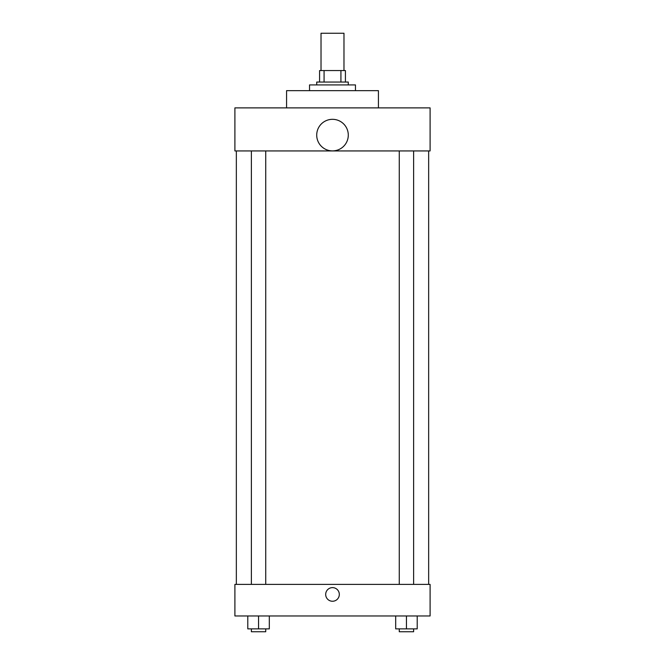 <?xml version="1.0" encoding="UTF-8"?>
<svg xmlns="http://www.w3.org/2000/svg" width="665" height="665" viewBox="0 0 665 665"><rect width="100%" height="100%" fill="white"/><g stroke="black" fill="none" stroke-linecap="round" stroke-linejoin="round"><path stroke-width="1" d="M343.98 70.565L343.98 33.25L321.02 33.25L321.02 70.565M324.079 82.053L324.079 70.565L319.582 70.565L319.582 82.053L319.582 70.565M324.079 70.565L345.418 70.565L345.418 82.053M340.921 82.053L340.921 70.565M316.715 84.921L316.715 82.053L348.285 82.053L348.285 84.921M355.467 90.656L355.467 84.921L309.533 84.921L309.533 90.656M378.427 107.88L378.427 90.656L286.573 90.656L286.573 107.88M234.903 107.88L430.097 107.88L430.097 150.938L234.903 150.938L234.903 107.88M316.715 135.103A15.785 15.785 0 0 0 340.397 148.777A15.785 15.785 0 0 0 340.397 121.437A15.785 15.785 0 0 0 316.715 135.103M236.341 584.385L236.341 150.938M399.266 150.938L399.266 584.385M251.378 584.385L251.378 150.938M234.903 584.385L430.097 584.385L430.097 615.965L234.903 615.965L234.903 584.385M332.5 601.251A6.816 6.816 0 0 1 326.598 591.027A6.816 6.816 0 0 1 338.402 591.027A6.816 6.816 0 0 1 332.5 601.251M395.683 615.965L395.683 628.882L417.213 628.882L417.213 615.965L417.213 628.882M406.448 628.882L406.448 615.965M413.622 628.882L413.622 631.75L399.266 631.75L399.266 628.882M247.787 615.965L247.787 628.882L269.317 628.882L269.317 615.965L269.317 628.882M258.552 628.882L258.552 615.965M265.734 628.882L265.734 631.75L251.378 631.75L251.378 628.882M428.659 584.385L428.659 150.938M413.622 150.938L413.622 584.385M265.734 584.385L265.734 150.938"/></g></svg>
